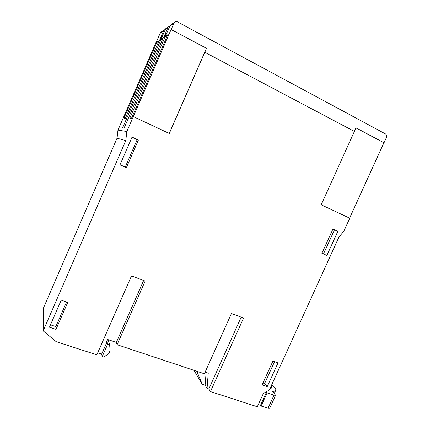 <?xml version="1.0" encoding="UTF-8"?>
<svg xmlns="http://www.w3.org/2000/svg" width="430" height="430" viewBox="0 0 430 430"><rect width="100%" height="100%" fill="white"/><g stroke="black" fill="none" stroke-linecap="round" stroke-linejoin="round"><path stroke-width="0.64" d="M43.167 330.863L56.206 341.683L96.825 354.825L131.499 275.926L145.157 281.059L117.094 344.709L204.374 373.788L231.447 313.508L243.563 318.066L210.453 391.585L257.328 406.753L263.38 393.445L269.352 389.994L338.883 237.226L343.876 231.136L349.762 218.214L321.188 204.798L354.395 131.413L204.804 52.272L169.275 133.488L133.316 116.605L126.845 131.516L125.78 140.594L43.167 330.863L43.296 308.391L117.041 138.224L117.976 130.118L155.902 42.678L159.019 40.726M102.232 356.577L101.641 354.143L107.054 341.839L107.699 344.145L102.232 356.577L103.77 357.072L108.801 353.611L110.112 350.638L109.634 344.79L108.161 339.668M107.699 344.145L109.634 344.79M107.054 341.839L106.688 341.716L107.661 339.501L116.358 342.409L143.642 280.489M101.641 354.143L97.685 352.858M117.094 344.709L116.358 342.409M205.131 372.09L208.249 373.132L207.056 388.381L205.126 385.183L206.115 372.418M196.806 371.267L202.245 384.243L193.978 370.327M198.741 371.912L197.52 372.45M205.126 385.183L202.245 384.243M210.453 391.585L208.862 388.967L207.056 388.381M208.862 388.967L241.176 317.168M269.669 408.296L268.024 408.274L261.123 406.033L260.532 405.248L258.339 404.533M265.95 391.961L267.105 392.896L273.985 395.197L275.598 395.283L272.518 391.3C274.249 391.391 275.308 391.09 275.684 390.408C276.038 389.671 275.646 388.634 274.501 387.285L271.755 384.705M271.131 386.075L271.986 387.962L270.072 388.397M267.105 392.896L261.123 406.033M266.498 392.144L260.532 405.248M138.395 140.019L126.35 167.695L119.986 164.91L132.058 137.122L138.395 140.019L137.143 139.734L125.264 167.044L126.35 167.695M67.73 302.408L56.002 329.358L49.461 327.198L61.216 300.145L67.73 302.408M337.905 231.222L326.864 255.49L321.898 253.318L332.965 228.964L337.905 231.222L334.449 229.894L323.548 253.883L326.864 255.49M277.995 362.931L267.197 386.677L262.09 384.952L272.916 361.125L277.995 362.931M125.78 140.594L117.041 138.224M126.845 131.516L117.976 130.118M133.316 116.605L169.28 33.578L167.829 34.567L131.542 118.207L129.817 118.212L165.373 36.238L163.319 37.63L124.082 128.124L122.566 127.941L161.035 39.184L159.127 40.479L125.436 118.228L123.942 118.234L157.004 41.925M169.28 33.578L174.075 23.064L169.759 26.241L165.416 36.26M166.781 36.98L165.523 36.319L167.716 34.83M165.604 35.819L165.179 36.367M163.443 37.55L166.641 33.427M354.331 131.381L355.938 127.828L384.028 142.771L386.591 137.148L386.742 135.375L385.753 134.074L177.327 21.806L175.354 21.629L169.974 25.564L169.759 26.241M169.974 25.564L170.871 24.897M169.608 26.16L174.075 23.064M174.295 22.365L173.913 22.983M204.804 52.272L206.497 48.321L171.253 29.568M206.497 48.321L171.199 29.605M169.205 133.451L206.432 48.348M349.59 218.134L383.909 142.765L355.922 127.877M159.939 33.287L163.744 30.664L160.078 33.363L161.105 32.121M160.078 33.363L156.149 42.511M165.33 29.24L163.599 30.589M159.39 40.307L162.384 36.442M159.793 39.786L163.744 30.664M169.635 26.09L165.631 28.772L161.008 39.205M165.631 28.772L166.501 28.133M165.276 29.353L167.807 27.488L165.426 29.428M168.168 26.896L167.807 27.488M163.862 37.007L167.958 27.568M162.352 39.872L161.185 39.259L163.206 37.888M161.417 38.678L161.169 39.254M158.229 42.565L157.143 42M131.956 137.363L137.143 139.734M125.264 167.044L120.051 164.76M50.493 324.817L55.846 326.596L56.002 329.358M55.846 326.596L66.548 302M332.868 229.174L334.449 229.894M323.548 253.883L321.957 253.189M262.972 383.006L264.6 383.56L267.197 386.677M264.6 383.56L274.539 361.7M273.985 395.197L268.024 408.274M274.302 393.434L275.684 390.408M269.658 408.317L275.598 395.283M163.948 30.019L160.277 32.734"/></g></svg>

